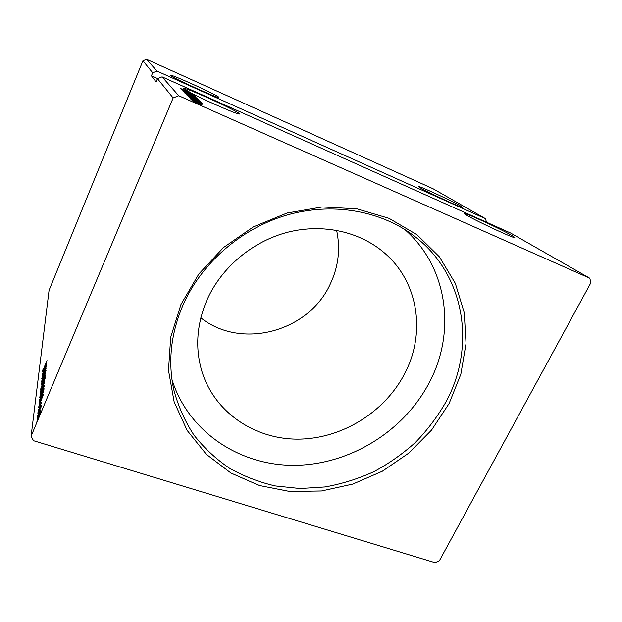 <?xml version="1.0" encoding="UTF-8"?>
<svg xmlns="http://www.w3.org/2000/svg" width="622" height="622" viewBox="0 0 622 622"><rect width="100%" height="100%" fill="white"/><g stroke="black" fill="none" stroke-linecap="round" stroke-linejoin="round"><path stroke-width="0.93" d="M170.428 75.386C171.913 77.626 220.888 99.815 218.936 97.39L218.672 97.094C215.546 94.179 169.479 73.31 170.319 75.215L170.428 75.386M460.218 205.789L462.232 207.134C464.782 209.466 427.936 192.509 420.177 187.766L418.575 186.662C416.717 184.664 451.385 200.595 460.218 205.789M466.99 215.391C477.02 221.502 517.978 240.372 514.682 237.371L511.696 235.396C500.352 228.748 462.216 211.216 464.626 213.766L466.99 215.391M191.428 93.183L183.436 88.371C182.44 85.89 234.634 109.456 238.965 113.383L239.369 113.834C241.111 116.019 209.124 102.342 192.26 93.611L191.405 93.23M180.955 304.477L198.869 273.952L223.531 247.509L253.551 226.781L287.146 213.004L322.282 206.947L356.896 208.829L389.014 218.33L416.958 234.704L439.365 256.824L455.304 283.313L464.253 312.703L466.041 343.476L460.855 374.187L449.138 403.46L431.551 430.09L408.934 452.995L382.297 471.251L352.736 484.103L321.473 490.976L289.821 491.489L259.156 485.463L230.886 472.984L206.418 454.394L187.113 430.37L174.152 401.898L168.484 370.315L170.7 337.233L180.955 304.477M446.122 401.633C476.304 346.096 465.062 273.408 413.265 235.326C379.832 210.36 331.736 202.018 286.447 215.204C241.219 228.531 201.792 262.857 183.233 304.523C170.887 333.229 167.738 361.623 173.771 389.706C178.156 406.057 184.858 421.148 193.87 434.98C204.032 447.894 215.888 458.958 229.432 468.179C243.738 476.242 258.977 482.151 275.173 485.922L300.022 488.527L325.22 486.933C341.968 483.869 358.163 478.792 373.814 471.701C388.96 463.546 402.901 453.71 415.651 442.203C427.555 429.864 437.709 416.343 446.122 401.633M404.844 373.309C425.767 333.439 418.769 282.606 384.917 253.341C360.457 231.866 323.526 223.282 288.25 232.099C253.014 241.025 221.844 267.009 207.274 299.314C196.723 323.743 194.927 347.752 201.878 371.326C214.574 412.619 255.028 439.505 298.467 439.132C341.968 438.751 384.971 412.122 404.844 373.309M200.836 317.826C241.359 350.178 308.971 331.643 330.344 283.881C338.485 266.581 340.576 248.714 336.619 230.303M171.967 379.56C188.497 432.337 240.232 465.948 295.03 465.303C349.937 464.642 403.942 431.295 429.343 382.483C456.128 332.218 448.042 267.312 404.767 229.495M31.1 436.185L173.141 97.949L178.739 95.734L162.078 76.84L510.608 233.025L589.812 278.252L590.9 282.73L439.365 560.772L435.042 562.692L33.487 440.679L31.1 436.185L49.068 290.28L142.943 60.746L146.613 59.308L156.977 71.056L485.487 218.68L486.49 222.217M146.613 59.308L433.122 188.777L485.487 218.68M181.811 89.7L194.554 95.772L181.811 89.7M184.12 92.087L195.922 97.102L187.105 93.424L196.917 98.066L184.12 92.087M185.978 94.008L198.752 99.862L185.978 94.008M188.458 96.573L201.248 102.303L188.458 96.573M201.217 104.861L193.03 101.394L201.178 104.939M191.84 100.072L202.041 104.815L191.84 100.072M200.766 103.547L190.798 99.085L200.766 103.547M178.739 95.734L589.812 278.252M202.609 103.586L190.169 98.346L194.056 99.909L189.181 97.32L202.609 103.586M192.385 100.088L193.59 100.694L192.346 100.189M194.896 102.669L196.132 103.291L194.849 102.77M193.325 101.059L194.546 101.666L193.286 101.161M193.038 97.631L200.354 101.246L194.274 98.836L187.004 95.267L193.014 97.685M190.83 95.423L197.99 98.952L192.019 96.581L184.905 93.09L190.814 95.477M182.954 91.069L195.782 96.814L182.954 91.069M193.014 94.28L181.515 89.397L185.115 90.866L180.683 88.534L193.014 94.28M142.943 60.746L152.685 72.751L156.977 71.056M37.864 415.029L37.421 416.445L38.043 415.084M38.253 411.577L37.81 412.977L38.432 411.632M43.447 394.317L38.463 407.597L40.111 402.885L40.282 401.314L38.883 403.911L43.447 394.317M42.203 389.434L44.465 385.516L41.775 393.485L39.567 397.66L42.312 389.473M46.743 362.984L42.156 375.19L43.672 370.891L43.82 369.554L42.514 372.049L46.743 362.984M41.285 382.056L46.005 370.58L41.456 382.11M43.05 381.729L45.266 377.842L42.638 385.624L40.461 389.761L43.159 381.768M37.211 420.783L36.76 422.221L37.398 420.837M157.669 78.582L151.426 75.798L156.13 81.917L157.483 78.652L173.141 97.949M151.426 75.798L152.685 72.751M40.243 391.946L44.862 380.897L43.501 385.57L40.135 393.275L42.389 387.109L40.617 392.054M41.036 384.979L45.74 372.516L42.125 382.39L45.398 375.758L41.036 384.979M44.084 367.555L47 360.542L43.999 368.022L42.576 371.015L43.175 368.745L43.019 369.841L44.185 367.586M42.024 376.31L46.502 365.277L42.926 375.657L46.215 368.03L41.744 378.751L45.328 368.38L42.024 376.31M39.186 401.213L44.038 388.688L43.649 391.191L41.254 397.823L39.186 401.213L39.606 401.346M41.69 402.154L38.059 410.955L41.69 402.154M37.755 413.809L41.301 405.342L41.075 407.045L37.872 413.848M40.352 410.466L40.819 410.271L40.088 412.915L37.11 419.461L39.132 413.055L40.352 410.466L40.764 410.598M162.078 76.84L157.483 78.652M44.302 382.841L42.84 386.511L44.496 382.903M42.685 385.228L44.784 378.751L40.92 388.283L42.786 385.259M44.232 369.693L43.82 369.554M44.139 369.647L45.678 365.573L44.232 369.678M41.822 393.065L43.96 386.441L40.026 396.144L41.931 393.104M40.002 400.607L43.509 390.258L39.769 399.207L39.707 400.506M40.617 401.532L42.288 397.1L40.749 400.335L40.733 401.571M38.805 415.955L40.368 411.126L37.538 418.077L38.929 415.994M195.339 100.445L199.507 102.21L195.308 100.515M198.441 104.022L194.243 101.946L198.418 104.084M199.701 101.448L189.539 96.923L199.701 101.448M194.157 98.711L199.032 100.616L188.287 95.811L194.134 98.774M197.454 99.256L193.325 97.351L197.454 99.256M192.097 96.838L187.377 94.7L192.097 96.838M191.91 96.464L196.692 98.346L186.165 93.627L191.887 96.519M186.297 91.364L190.153 93.012L186.273 91.418"/></g></svg>
